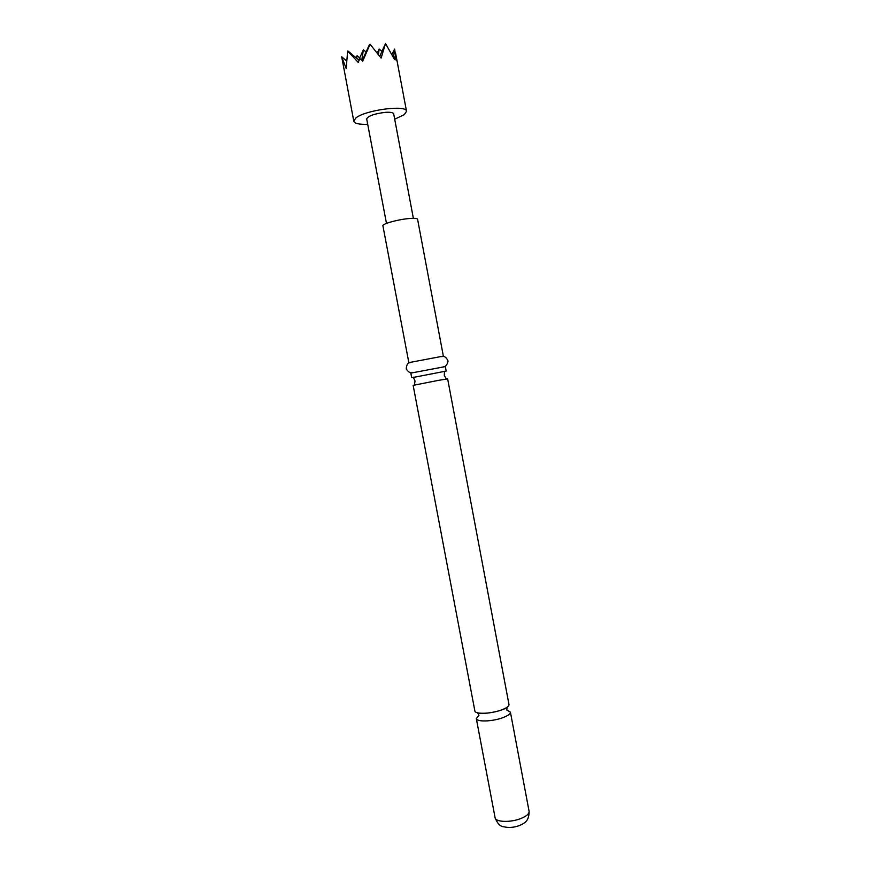 <?xml version="1.0" encoding="UTF-8"?>
<svg xmlns="http://www.w3.org/2000/svg" width="871" height="871" viewBox="0 0 871 871"><rect width="100%" height="100%" fill="white"/><g stroke="black" fill="none" stroke-linecap="round" stroke-linejoin="round"><path stroke-width="1.31" d="M500.085 710.442C489.611 713.98 474.978 714.242 474.869 710.965L413.148 385.363L437.819 380.485L447.64 378.852L508.98 704.519C509.056 706.414 506.095 708.395 500.085 710.442M411.678 377.6L410.829 373.104L445.331 366.593L446.17 371.079L412.963 377.491M367.704 124.292C359.266 124.586 354.628 123.573 353.8 121.254L355.608 118.206C364.35 110.138 406.888 104.433 406.528 111.292L404.296 114.656L394.694 119.196M393.529 57.453L394.628 49.059L396.24 60.447L394.868 56.789L394.465 59.435L385.526 43.55L381.106 58.096L370.066 44.236L362.739 61.046L359.832 58.52L358.231 62.396L347.649 51.041L346.179 68.515L341.704 56.8L353.8 121.254M478.974 715.254L476.306 718.553C476.426 721.907 491.07 721.711 501.533 718.129C507.532 716.06 510.493 714.057 510.406 712.108L506.715 710.007M408.837 362.63L443.35 356.108L417.568 219.22C417.089 218.207 413.671 218.044 407.301 218.719C396.196 219.917 382.053 224.032 382.902 225.774L408.837 362.63M386.474 223.39L366.691 118.924C368.183 115.887 374.443 113.687 385.45 112.326C390.469 112.043 393.202 112.533 393.681 113.829L413.366 218.305M378.373 54.459L379.157 49.048L377.317 53.087M356.685 58.259L357.099 55.69L359.723 57.878M361.77 60.186L363.381 49.778L358.765 59.99M363.381 49.778L366.07 52.02M379.157 49.048L381.955 51.378M357.099 55.69L356.152 57.802M385.526 43.55L379.734 56.256M394.868 56.789L394.051 58.553M391.972 54.34L394.628 49.059M341.704 56.8L346.516 60.818M348.258 51.226L359.081 60.251M369.337 44.824L362.205 60.567M529.1 811.358C529.209 822.464 522.818 823.683 519.802 825.403C514.347 827.494 509.089 827.962 504.015 826.829C500.379 826.677 497.406 823.661 495.109 817.771C495.425 822.126 510.166 822.703 520.499 818.664C526.432 816.312 529.296 813.873 529.1 811.358L510.406 712.108M506.835 709.832L506.998 707.971L499.943 710.54C492.627 712.62 486.236 713.556 480.748 713.36L477.972 713.447L478.8 715.135M413.235 377.154L415.032 380.986L414.411 384.906M444.558 371.242L444.286 375.455L446.3 378.885M495.109 817.771L476.306 718.553M412.68 372.559C410.589 373.43 408.445 372.233 406.267 368.966C406.419 364.851 407.835 362.717 410.513 362.565M443.404 366.756C445.669 366.8 447.215 364.905 448.064 361.062C446.409 357.295 444.319 355.825 441.771 356.664M406.528 111.292L395.586 53.131"/></g></svg>

